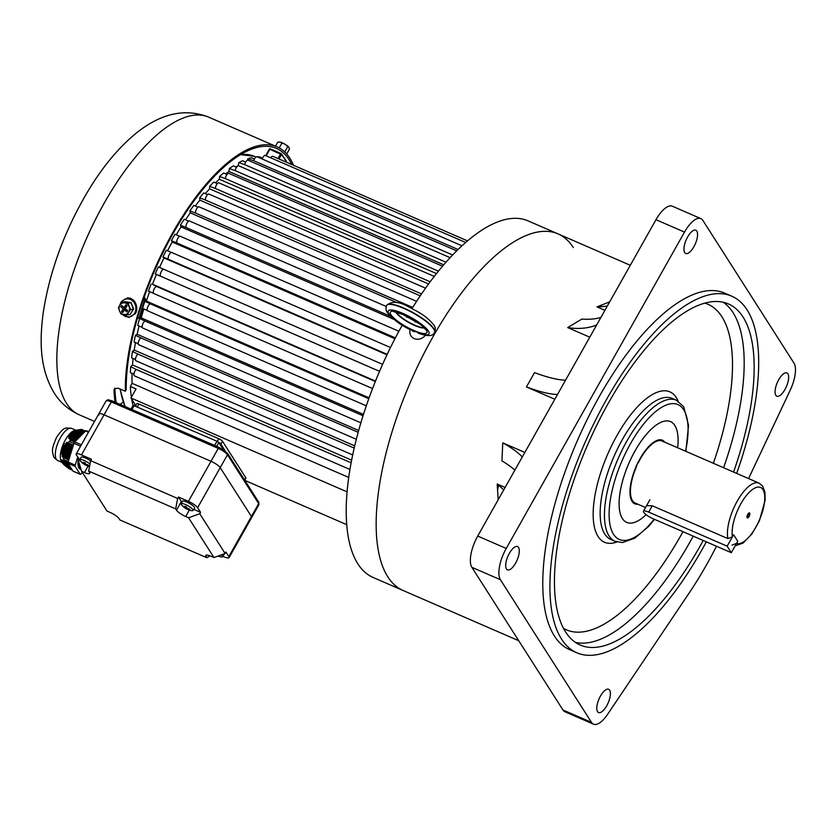 <?xml version="1.0" encoding="UTF-8"?>
<svg xmlns="http://www.w3.org/2000/svg" width="837" height="837" viewBox="0 0 837 837"><rect width="100%" height="100%" fill="white"/><g stroke="black" fill="none" stroke-linecap="round" stroke-linejoin="round"><path stroke-width="1.26" d="M286.034 161.677L286.108 161.541A159.752 62.67 113.5 0 0 281.431 154.573L269.807 149.3L270.257 148.829A0.847 0.764 -40.7 0 0 270.246 148.829L281.106 153.527A0.847 0.764 -40.7 0 1 281.358 153.705A0.847 0.847 0 0 0 281.054 153.485L270.351 148.84A0.847 0.847 0 0 0 269.284 149.206L265.768 155.651M278.972 158.988L281.431 154.573A0.847 0.764 -40.7 0 0 281.358 153.705L286.149 160.84A0.847 0.743 -27.8 0 1 286.108 161.541L285.867 161.98M238.44 165.736L238.158 165.621A144.539 56.707 113.5 0 0 235.804 166.94A144.539 56.707 113.5 0 1 238.158 165.621L238.869 162.577L244.676 164.638A3.808 1.496 -66.5 0 1 245.618 162.242A3.808 1.496 -66.5 0 1 248.076 160.223L456.678 250.849M443.736 264.795L228.899 171.459A144.539 56.707 113.5 0 0 225.666 173.897A144.539 56.707 113.5 0 1 228.899 171.459L229.39 168.551L235.166 170.622A3.808 1.496 -66.5 0 1 236.191 167.808A3.808 1.496 -66.5 0 1 238.65 165.789L450.107 257.66M436.475 273.584L219.325 179.244A144.539 56.707 113.5 0 0 215.465 182.843A144.539 56.707 113.5 0 1 219.325 179.244L219.597 176.502L225.341 178.595A3.808 1.496 -66.5 0 1 226.419 175.393A3.808 1.496 -66.5 0 1 228.878 173.364L442.543 266.197M428.565 283.963L209.595 188.838A144.539 56.707 113.5 0 0 205.306 193.598A144.539 56.707 113.5 0 1 209.595 188.838L209.648 186.316L215.35 188.44A3.808 1.496 -66.5 0 1 216.459 184.862A3.808 1.496 -66.5 0 1 218.907 182.843L434.267 276.398M420.237 295.838L199.865 200.106A144.539 56.707 113.5 0 0 195.293 205.986A144.539 56.707 113.5 0 1 199.865 200.106L199.687 197.835L205.368 200.001A3.808 1.496 -66.5 0 1 206.467 196.078A3.808 1.496 -66.5 0 1 208.915 194.058L425.541 288.169M397.167 302.722L190.292 212.86A144.539 56.707 113.5 0 0 185.573 219.796A144.539 56.707 113.5 0 1 190.292 212.86L189.894 210.882L195.544 213.079A3.808 1.496 -66.5 0 1 196.59 208.863A3.808 1.496 -66.5 0 1 199.049 206.844L416.596 301.351M394.06 319.441L181.033 226.89A144.539 56.707 113.5 0 0 176.272 234.81A144.539 56.707 113.5 0 1 181.033 226.89L180.405 225.247L186.023 227.486A3.808 1.496 -66.5 0 1 187.007 223.008A3.808 1.496 -66.5 0 1 189.455 220.989L386.213 306.468M394.918 338.755L172.213 241.998A144.539 56.707 113.5 0 0 167.557 250.776A144.539 56.707 113.5 0 1 172.213 241.998L171.376 240.7L176.963 242.992A3.808 1.496 -66.5 0 1 177.842 238.304A3.808 1.496 -66.5 0 1 180.3 236.285L398.893 331.253M386.976 354.815L163.979 257.932A144.539 56.707 113.5 0 0 159.532 267.453A144.539 56.707 113.5 0 1 163.979 257.932L162.953 257.001L168.519 259.344A3.808 1.496 -66.5 0 1 169.262 254.5A3.808 1.496 -66.5 0 1 171.711 252.481A3.808 1.496 -66.5 0 1 171.878 252.586M163.78 269.294L158.319 266.919A147.919 58.035 113.5 0 0 155.263 273.887L156.467 274.442A144.539 56.707 113.5 0 0 152.48 284.193L375.499 381.086M148.055 310.893A3.808 1.496 -66.5 0 1 147.678 310.851A3.808 1.496 -66.5 0 1 148.264 305.892A3.808 1.496 -66.5 0 1 150.336 303.831L144.843 301.32L146.349 301.079A144.539 56.707 113.5 0 1 149.666 291.642A144.539 56.707 113.5 0 0 146.349 301.079L369.107 397.857M360.883 422.831L142.635 328.01A3.808 1.496 -66.5 0 1 143.211 323.061A3.808 1.496 -66.5 0 1 145.063 321.063L139.591 318.489L141.212 317.861A144.539 56.707 113.5 0 1 143.828 308.926A144.539 56.707 113.5 0 0 141.212 317.861L363.478 414.42M356.342 439.299L138.712 344.75A3.808 1.496 -66.5 0 1 139.287 339.791A3.808 1.496 -66.5 0 1 140.909 337.907L135.437 335.292L137.153 334.277A144.539 56.707 113.5 0 1 139.078 326.001A144.539 56.707 113.5 0 0 137.153 334.277L358.675 430.511M352.701 454.941L135.96 360.778A3.808 1.496 -66.5 0 1 136.546 355.83A3.808 1.496 -66.5 0 1 137.917 354.103L132.455 351.435L134.234 350.065A144.539 56.707 113.5 0 1 135.479 342.605A144.539 56.707 113.5 0 0 134.234 350.065L354.731 445.859M349.96 469.484L134.454 375.865A3.808 1.496 -66.5 0 1 135.029 370.906A3.808 1.496 -66.5 0 1 136.149 369.41L130.698 366.69L132.508 364.974A144.539 56.707 113.5 0 1 133.125 358.466A144.539 56.707 113.5 0 0 132.508 364.974L351.645 460.172M347.104 491.874L130.959 397.973L136.044 388.943L130.331 386.464L132.1 383.336A144.539 56.707 113.5 0 1 132.047 373.365A144.539 56.707 113.5 0 0 132.1 383.336L348.747 477.456M137.906 317.84L138.722 318.196L140.574 317.265L139.465 317.097A145.376 57.042 -66.5 0 1 144.759 299.897L145.837 300.169L144.947 297.982L144.341 298.788L144.759 299.897L143.127 300.263M266.166 155.828L269.807 149.3L265.706 155.63M137.655 317.495L138.565 317.558M573.314 247.564A194.404 76.272 113.5 0 0 558.017 233.879L528.063 220.874A194.404 76.272 113.5 0 0 412.034 308.55M407.347 316.292A194.404 76.272 113.5 0 0 406.74 317.328M402.241 325.174A194.404 76.272 113.5 0 0 357.849 563.803A194.404 76.272 113.5 0 0 373.145 577.478L403.089 590.493A194.404 76.272 -66.5 0 1 387.793 576.808A194.404 76.272 113.5 0 0 403.089 590.493L518.752 640.734M558.017 233.879A194.404 76.272 113.5 0 0 421.157 359.083A194.404 76.272 113.5 0 0 387.793 576.808A194.404 76.272 -66.5 0 1 421.157 359.083A194.404 76.272 -66.5 0 1 558.017 233.879L630.292 265.287M727.154 546.195L731.318 552.702L652.881 518.626A8.454 1.988 29.4 0 1 643.433 511.229A8.454 1.988 29.4 0 1 648.717 512.118L727.154 546.195L733.61 534.738L737.763 541.257L733.61 534.738L732.406 536.873L727.876 538.599A33.804 13.266 -66.5 0 1 737.209 501.185A33.804 13.266 -66.5 0 1 759.054 483.127L662.077 441.005A33.804 13.266 113.5 0 1 662.318 441.12L662.674 440.346A34.652 13.601 113.5 0 0 662.412 440.22A34.652 13.601 113.5 0 0 637.867 462.84L637.857 462.84A34.662 13.601 113.5 0 0 636.434 465.895A34.652 13.601 113.5 0 0 633.41 502.922A34.662 13.601 113.5 0 0 633.944 503.34A34.662 13.601 113.5 0 0 634.519 503.675A34.652 13.601 113.5 0 0 634.791 503.79A34.652 13.601 113.5 0 0 637.867 504.209M636.172 465.79L636.716 466.083A33.804 13.266 113.5 0 0 633.766 502.158L633.149 502.807M662.077 441.005A33.804 13.266 113.5 0 0 638.139 463.028L637.836 462.903M625.375 521.671A54.939 21.553 113.5 0 0 626.714 522.403A54.939 21.553 113.5 0 0 646.112 514.682A54.939 21.553 -66.5 0 1 626.714 522.403A54.939 21.553 -66.5 0 1 622.383 518.532A54.939 21.553 -66.5 0 1 631.82 457.002A54.939 21.553 -66.5 0 1 670.489 421.618A54.939 21.553 113.5 0 0 629.612 461.647A54.939 21.553 113.5 0 0 625.375 521.671M677.656 447.774A54.939 21.553 113.5 0 0 671.829 422.35A54.939 21.553 113.5 0 0 670.489 421.618A54.939 21.553 -66.5 0 1 674.821 425.489A54.939 21.553 -66.5 0 1 677.656 447.774M662.831 441.329L663.082 440.785A34.662 13.601 113.5 0 0 662.412 440.283A34.652 13.601 113.5 0 0 662.276 440.168M637.606 462.735L638.139 463.028M633.85 503.278L634.174 502.598L634.885 502.901A33.804 13.266 113.5 0 0 635.126 503.016L645.515 507.525M634.885 502.901L634.268 503.56M634.666 503.738A34.652 13.601 113.5 0 0 637.606 504.094M634.174 502.598A33.804 13.266 -66.5 0 1 633.64 502.294M664.557 442.082A34.652 13.601 113.5 0 0 663.542 440.984L663.438 441.863M664.808 442.187A34.652 13.601 113.5 0 0 663.793 441.099L663.542 440.984M662.684 440.346L662.674 440.346A34.662 13.601 113.5 0 1 663.804 441.089L663.082 440.785M732.04 545.117L736.56 543.391L737.763 541.257L731.318 552.702M130.091 314.43L133.46 308.979L130.896 302.67L124.839 301.707L131.053 302.544L133.658 308.979L130.091 314.43L127.067 314.963L128.574 312.347A5.922 5.231 77.5 0 1 123.792 314.534A5.922 5.231 77.5 0 1 119.482 310.904L120.999 314.001L127.067 314.963M124.451 309.889L126.91 311.971L127.779 310.642L125.309 308.571L127.046 305.923L125.812 304.888L124.085 307.524L121.627 305.453L120.758 306.771L123.217 308.853L121.48 311.5L122.715 312.536L124.451 309.889L125.989 309.554L127.601 310.914M129.044 306.52A5.922 5.231 77.5 0 1 128.574 312.347L130.562 309.617L128.009 303.308L124.734 302.879A5.922 5.231 77.5 0 1 129.044 306.52M119.953 305.076A5.922 5.231 77.5 0 1 124.734 302.879L121.951 302.345L119.953 305.076A5.922 5.231 -102.5 0 0 119.482 310.904L118.446 307.692L119.953 305.076M133.658 308.979L130.562 309.617M131.053 302.544L128.009 303.308M124.87 301.561L121.951 302.345M122.474 306.164L124.755 308.508L123.405 311.479M123.018 311.155L121.48 311.5M124.755 308.508L123.217 308.853M122.296 306.436L120.758 306.771M126.659 305.599L125.623 307.189L124.085 307.524M285.333 152.501L286.945 154.092A9.081 2.03 29.1 0 0 285.992 153.234M275.53 146.182L277.79 142.123L280.102 142.123L285.103 144.299A5.922 1.329 -150.9 0 0 280.102 142.123A5.922 1.329 -150.9 0 0 279.401 142.028A5.922 1.329 -150.9 0 0 279.317 142.028M283.68 151.016L284.768 151.884L287.782 146.475L285.103 144.299A5.922 1.329 29.1 0 1 288.88 147.302L289.476 149.028L286.767 153.914M288.901 147.333A5.922 1.329 -150.9 0 0 288.88 147.302L287.782 146.475M279.401 142.028L280.102 142.123M279.213 147.898L281.933 143.022M284.768 151.884L285.856 153.025M416.836 321.858A5.357 4.76 -32.6 0 0 415.079 321.952M410.109 329.579L409.931 330.751A8.872 7.889 -32.6 0 0 414.21 338.577A8.872 7.889 -32.6 0 0 425.353 335.208M410.904 329.14A5.357 4.76 -32.6 0 0 413.143 331.306A5.357 4.76 -32.6 0 0 416.47 331.557L410.883 329.161A20.967 4.928 29.4 0 1 390.942 314.743A20.967 4.928 29.4 0 1 403.465 314.346A20.967 4.928 29.4 0 1 426.315 330.102A20.967 4.928 29.4 0 1 416.554 331.63L418.029 332.906A23.415 5.503 -150.6 0 0 428.377 331.002A23.415 5.503 -150.6 0 0 402.869 313.404A23.415 5.503 -150.6 0 0 388.881 313.844A23.415 5.503 -150.6 0 0 410.548 329.663L410.883 329.161M410.548 329.663L410.412 329.726C401.049 325.405 393.369 319.692 387.395 312.588C385.878 310.872 385.627 308.508 386.631 305.505A27.475 6.455 29.4 0 1 408.728 310.705A27.475 6.455 29.4 0 1 433.744 329.056A27.475 6.455 29.4 0 1 434.497 332.477L434.654 332.184A27.475 6.455 -150.6 0 0 433.901 328.774A27.475 6.455 -150.6 0 0 408.895 310.422A27.475 6.455 -150.6 0 0 386.799 305.212A27.475 6.455 -150.6 0 0 386.725 305.369M434.497 332.477C433.074 336.265 427.864 336.579 418.866 333.398L418.029 332.906M90.009 464.022A6.769 1.59 -150.6 0 0 84.192 460.528A6.769 1.59 -150.6 0 0 79.944 459.848A6.769 1.59 -150.6 0 0 80.143 460.664A6.769 1.59 -150.6 0 0 80.603 461.239A17.598 17.598 0 0 0 89.549 466.502M90.595 460.915A7.02 1.653 -150.6 0 0 81.105 457.274A7.02 1.653 -150.6 0 0 81.084 457.305L79.944 459.848M90.595 460.894A7.02 1.653 -150.6 0 0 81.116 457.264A7.02 1.653 -150.6 0 0 81.105 457.264L81.116 457.264M86.902 464.608L86.337 465.09A17.577 6.895 -66.5 0 0 86.964 465.623A16.991 15.296 85.7 0 1 86.221 465.33A16.991 15.296 85.7 0 1 85.5 464.985L85.803 464.085M84.16 463.342L84.558 462.673A16.991 11.739 -0.6 0 1 83.794 462.327A17.577 6.895 113.5 0 0 84.16 463.342L83.815 463.353A17.577 15.631 147.4 0 1 82.256 462.369A16.991 7.742 -37.5 0 0 82.685 463.049A17.577 15.631 -32.6 0 0 84.244 464.022L84.872 464.451A17.577 6.895 113.5 0 0 85.5 464.985M84.516 462.662A16.991 11.739 -0.6 0 0 85.269 462.966A17.577 6.895 -66.5 0 0 85.625 463.98L86.253 464.409A17.577 15.631 147.4 0 0 88.084 464.901A16.991 4.185 87.1 0 0 88.513 465.581A17.577 15.631 -32.6 0 1 86.682 465.079M85.405 463.416L84.872 464.451M86.337 465.09L86.629 464.535M84.244 464.022L85.018 462.861M193.765 509.346L200.545 512.286L199.74 513.719L225.122 553.466L225.927 552.033L228.836 556.595L251.424 516.513A8.454 1.988 29.4 0 1 251.655 517.569A8.454 1.988 -150.6 0 0 251.424 516.513L220.215 467.642A8.454 1.988 -150.6 0 0 211.008 461.292L104.05 414.817A8.454 1.988 -150.6 0 0 98.766 413.928A8.454 1.988 -150.6 0 0 98.996 414.985M133.261 405.359L216.992 441.266L218.834 442.532L223.385 449.668M225.258 450.986L220.884 444.133A3.379 0.795 -150.6 0 0 218.687 442.354M244.728 480.239L245.89 478.178A3.379 0.795 -150.6 0 0 245.796 477.76L222.496 441.266A3.379 0.795 -150.6 0 0 218.813 438.724L138.952 404.03A3.379 0.795 -150.6 0 0 136.839 403.675L135.584 405.893M218.038 556.04A17.598 17.598 0 0 0 220.999 556.898A6.769 1.59 -150.6 0 0 222.527 556.741A6.769 1.59 -150.6 0 0 222.36 555.873A6.769 1.59 -150.6 0 0 221.428 554.805M224.138 554.397L224.128 554.418A7.02 1.653 -150.6 0 0 224.138 554.397A7.02 1.653 -150.6 0 0 224.107 553.832A7.02 1.653 -150.6 0 1 224.128 554.418A7.02 1.653 -150.6 0 1 224.107 554.439L222.527 556.741M80.99 469.264A16.478 6.466 -66.5 0 1 79.62 464.713M79.201 463.332A16.478 6.466 113.5 0 0 81.063 469.505A16.478 6.466 -66.5 0 1 80.75 469.411A16.478 6.466 -66.5 0 1 78.626 461.417M78.72 460.695A16.478 6.466 -66.5 0 1 79.002 459.126M85.468 431.107L81.545 429.402L74.964 430.406A17.493 6.863 113.5 0 0 65.391 439.896A17.493 6.863 113.5 0 0 61.425 461.564A17.493 6.863 113.5 0 0 61.499 461.668M72.38 470.122L66.929 467.266L71.94 469.442M71.668 469.013L65.474 466.115L71.49 468.73M71.208 468.291L64.271 465.069L71.03 468.009M70.747 467.58L63.309 464.137L70.57 467.297M70.298 466.858L62.629 463.332L70.109 466.575M69.837 466.146L62.356 462.892L61.478 461.637L62.629 463.332L61.425 461.564M62.356 462.892L69.659 465.864M69.377 465.424L62.116 462.275L61.164 460.988L62.231 462.631M62.116 462.275L69.199 465.142M68.916 464.713L62.158 461.773L61.143 460.455L62.105 462.066M62.158 461.773L68.739 464.43M68.467 463.991L62.451 461.386L61.404 460.057L62.241 461.605M62.451 461.386L68.278 463.708M68.006 463.279L62.995 461.103L61.917 459.754L62.639 461.26M62.995 461.103L63.696 460.915L63.748 459.639L63.11 457.515L68.739 459.952M69.063 458.917L62.806 456.196L62.032 456.175L63.11 457.515M62.806 456.196L62.66 455.359L69.272 458.237M69.607 457.19L62.493 454.104L61.603 454.031L62.66 455.359M62.493 454.104L62.44 453.309L69.816 456.51M70.141 455.464L62.44 452.116L61.425 452.001L62.44 453.309M62.44 452.116L62.482 451.373L70.36 454.794M70.685 453.748L62.639 450.254L61.53 450.086L62.482 451.373M62.639 450.254L62.806 449.553L70.894 453.068M71.218 452.022L63.131 448.506L61.928 448.297L62.806 449.553M63.131 448.506L63.392 447.858L71.438 451.342M71.762 450.306L63.894 446.885L62.608 446.644L63.392 447.858M63.894 446.885L64.271 446.278L71.972 449.626M72.306 448.58L64.93 445.378L63.591 445.106L64.271 446.278M64.93 445.378L65.412 444.813L72.516 447.9M72.84 446.853L66.228 443.987L64.836 443.694L65.412 444.813M66.228 443.987L66.803 443.464L73.049 446.184M73.384 445.138L67.755 442.689L66.353 442.396L66.803 443.464M67.755 442.689L70.067 440.89L70.015 438.682L75.56 441.089M78.584 458.467A16.478 6.466 113.5 0 0 80.247 469.191A16.478 6.466 113.5 0 0 80.509 469.285M77.726 457.128L75.215 465.152A1.695 0.659 113.5 0 0 75.173 466.429L80.143 474.213A1.695 0.659 113.5 0 0 80.279 474.338A1.695 0.659 113.5 0 0 80.907 474.066L82.403 472.549M84.139 432.436L78.594 430.03L81.451 429.423M83.145 433.44L76.606 430.605L83.543 433.043M82.152 434.445L74.859 431.285L82.539 434.058M81.147 435.46L73.363 432.07L81.545 435.062M76.167 440.482L70.015 437.249L76.554 440.084M77.161 439.477L70.266 435.91L77.559 439.08M78.165 438.473L70.528 435.156L70.758 434.685L78.552 438.075M79.159 437.469L71.197 434.005L71.532 433.587L79.546 437.071M80.153 436.464L72.139 432.98L80.551 436.067M80.572 446.215L73.949 443.338L68.079 462.045L75.215 465.152M75.173 466.429L68.038 463.332L73.007 471.116L80.143 474.213M88.45 432.227L85.583 430.982L74.755 441.905L81.377 444.782M68.038 463.332A1.695 0.659 -66.5 0 1 68.079 462.045M73.949 443.338A1.695 0.659 -66.5 0 1 74.755 441.905M85.583 430.982A1.695 0.659 -66.5 0 1 86.211 430.72A1.695 0.659 -66.5 0 1 86.347 430.835M71.135 452.304L61.928 448.297M70.601 454.02L61.53 450.086M70.057 455.746L61.425 452.001M69.513 457.462L61.603 454.031M68.979 459.189L62.032 456.175M71.679 450.578L62.608 446.644M72.212 448.852L63.591 445.106M72.756 447.136L64.836 443.694M73.29 445.41L66.353 442.396M72.139 432.98L70.329 433.378L71.532 433.587M71.197 434.005L69.481 434.445L70.758 434.685M70.528 435.156L68.916 435.638L70.266 435.91M70.141 436.422L68.634 436.956L70.015 437.249M69.994 437.803L68.613 438.389L70.015 438.682M73.363 432.07L71.469 432.436L72.589 432.603M74.859 431.285L72.913 431.62L73.918 431.746M76.606 430.605L75.518 431.003M78.594 430.03L77.36 430.364M192.813 509.607A6.769 1.59 -150.6 0 0 185.448 504.523A6.769 1.59 -150.6 0 0 181.2 503.832A6.769 1.59 -150.6 0 0 181.399 504.648A6.769 1.59 -150.6 0 0 181.859 505.224A17.598 17.598 0 0 0 191.453 510.633A6.769 1.59 -150.6 0 0 192.991 510.476A6.769 1.59 -150.6 0 0 192.813 509.607M192.991 510.476L194.571 508.185A7.02 1.653 -150.6 0 0 194.582 508.153L194.592 508.143A7.02 1.653 -150.6 0 0 194.404 507.264A7.02 1.653 -150.6 0 0 188.001 502.598A7.02 1.653 -150.6 0 0 182.361 501.269A7.02 1.653 -150.6 0 0 182.351 501.3L181.2 503.832M194.592 508.143L194.582 508.153A7.02 1.653 -150.6 0 0 194.393 507.285A7.02 1.653 -150.6 0 0 188.011 502.577A7.02 1.653 -150.6 0 0 182.372 501.248A7.02 1.653 -150.6 0 0 182.361 501.258L182.361 501.269M188.158 508.603L187.593 509.084A17.577 6.895 -66.5 0 0 188.22 509.618A16.991 15.296 85.7 0 1 187.478 509.314A16.991 15.296 85.7 0 1 186.756 508.98L187.059 508.08M187.938 509.074A17.577 15.631 -32.6 0 0 189.769 509.566A16.991 4.185 87.1 0 1 189.34 508.896A17.577 15.631 147.4 0 1 187.509 508.394L186.881 507.965A17.577 6.895 -66.5 0 1 186.525 506.95A16.991 11.739 -0.6 0 1 185.783 506.647A16.991 11.739 -0.6 0 1 185.05 506.312A17.577 6.895 113.5 0 0 185.416 507.327L185.071 507.337A17.577 15.631 147.4 0 1 183.512 506.364A16.991 7.742 -37.5 0 0 183.941 507.034A17.577 15.631 -32.6 0 0 185.5 508.007L186.128 508.446A17.577 6.895 113.5 0 0 186.756 508.98M185.416 507.327L185.824 506.667M186.661 507.41L186.128 508.446M187.593 509.084L187.886 508.519M185.5 508.007L186.274 506.856M79.933 459.89L76.408 455.066A8.454 1.988 29.4 0 1 76.177 454.01A8.454 1.988 29.4 0 1 81.461 454.909L91.442 459.241L90.637 460.674L177.632 498.465L175.676 508.886L88.68 471.085L89.517 472.392A8.454 1.988 29.4 0 1 89.747 473.439A8.454 1.988 29.4 0 1 84.464 472.549L81.618 471.315L106.99 511.062L109.846 512.296A8.454 1.988 -150.6 0 1 119.053 518.658L119.89 519.955L206.885 557.745L206.048 556.448A8.454 1.988 29.4 0 1 205.818 555.391A8.454 1.988 29.4 0 1 211.102 556.291L213.958 557.526L188.576 517.779L199.74 513.719M175.676 508.886L176.513 510.183A8.454 1.988 -150.6 0 0 185.72 516.544L188.576 517.779M228.836 556.595A8.454 1.988 29.4 0 1 229.066 557.651A8.454 1.988 29.4 0 1 223.782 556.751L222.809 556.333M177.632 498.465L178.438 497.032L188.419 501.373L218.269 448.402A8.454 1.988 29.4 0 1 227.476 454.763L258.685 503.633L251.424 516.513L220.215 467.642L197.637 507.724L200.545 512.286M213.958 557.526L225.122 553.466M209.93 555.81L206.885 557.745M76.177 454.01L106.027 401.049A8.454 1.988 29.4 0 1 111.311 401.938L218.269 448.402A1.695 0.659 -66.5 0 1 219.357 447.513L227.476 453.235A1.695 1.507 147.4 0 1 227.476 454.763L220.215 467.642A8.454 1.988 29.4 0 0 211.008 461.292L104.05 414.817L81.461 454.909M79.327 459.628L78.511 461.061L81.618 471.315M90.637 460.674L88.68 471.085M98.766 413.928A8.454 1.988 29.4 0 1 104.05 414.817L111.311 401.938A1.695 0.659 113.5 0 1 112.399 401.038A1.695 0.659 113.5 0 1 112.524 401.153M188.419 501.373A8.454 1.988 29.4 0 1 197.637 507.724M181.901 502.294A8.454 1.988 29.4 0 1 181.347 501.593L176.513 510.183M178.438 497.032L181.347 501.593M179.714 236.296L175.006 234.255A147.919 58.035 113.5 0 0 173.175 237.457A147.919 58.035 113.5 0 0 171.376 240.7M153.945 293.567A3.808 1.496 -66.5 0 1 153.778 293.515A3.808 1.496 -66.5 0 1 154.353 288.566A3.808 1.496 -66.5 0 1 156.634 286.495L152.48 284.193A144.539 56.707 113.5 0 1 156.467 274.442L379.548 371.356M155.263 273.887L160.798 276.294A3.808 1.496 -66.5 0 1 161.384 271.345A3.808 1.496 -66.5 0 1 163.843 269.315A3.808 1.496 -66.5 0 1 163.853 269.326L382.603 364.357L163.843 269.315M254.427 159.02L251.424 157.722A147.919 58.035 113.5 0 0 247.898 158.695L253.726 160.735A3.808 1.496 -66.5 0 1 254.553 158.779A3.808 1.496 -66.5 0 1 257.001 156.76L461.94 245.796M461.961 245.785L262.169 158.988A3.808 1.496 -66.5 0 1 262.849 157.471A3.808 1.496 -66.5 0 1 265.308 155.452L465.634 242.479M270.717 157.806A3.808 1.496 -66.5 0 1 272.841 156.32L467.485 240.878M257.283 156.885A147.919 58.035 113.5 0 1 259.554 156.854L262.515 158.141M247.898 158.695L247.438 160.265M238.869 162.577A147.919 58.035 113.5 0 1 242.625 160.735L245.722 162.075M229.39 168.551A147.919 58.035 113.5 0 1 233.314 165.862L236.536 167.254M219.597 176.502A147.919 58.035 113.5 0 1 223.636 173.018L227.015 174.483M209.648 186.316A147.919 58.035 113.5 0 1 213.728 182.089L217.306 183.638M199.687 197.835A147.919 58.035 113.5 0 1 203.757 192.928L207.576 194.592M189.894 210.882A147.919 58.035 113.5 0 1 193.87 205.368L197.961 207.147M180.405 225.247A147.919 58.035 113.5 0 1 184.245 219.221L188.628 221.125M162.953 257.001A147.919 58.035 113.5 0 1 166.322 250.242L171.365 252.429M151.12 284.036A147.919 58.035 113.5 0 0 148.431 291.109L153.527 293.316M144.843 301.32A147.919 58.035 113.5 0 0 142.562 308.382L147.312 310.433M139.591 318.489A147.919 58.035 113.5 0 0 137.749 325.426L142.175 327.351M135.437 335.292A147.919 58.035 113.5 0 0 134.077 341.988L138.199 343.777M132.455 351.435A147.919 58.035 113.5 0 0 131.587 357.807L135.437 359.481M130.698 366.69A147.919 58.035 113.5 0 0 130.331 372.622L133.941 374.181M130.959 397.973L135.782 405.537M346.748 524.673L244.822 480.396M130.331 386.464A147.919 58.035 113.5 0 0 131.388 397.198M131.702 399.134A147.919 58.035 113.5 0 0 133.062 405.432M747.138 517.674A2.71 1.057 113.5 0 0 749.094 516.419A2.71 1.057 113.5 0 0 749.722 513.091A2.71 1.057 113.5 0 0 748.989 512.955A2.71 1.057 113.5 0 0 747.462 514.954A2.71 1.057 113.5 0 0 747.043 517.444A2.71 1.057 113.5 0 0 747.138 517.674M747.002 516.575A1.695 0.659 113.5 0 0 748.142 515.351A1.695 0.659 113.5 0 0 748.383 513.573A1.695 0.659 113.5 0 0 748.33 513.51M727.876 538.599L652.295 505.768L646.582 505.642M126.23 298.401L130.059 298.077L131.629 299.227M126.931 298.296L128.051 297.752M116.186 402.691A160.589 63.005 -66.5 0 1 114.899 388.692L114.02 390.272L114.324 388.839L118.195 388.148L125.32 391.245A162.284 63.675 -66.5 0 1 180.436 219.733A162.284 63.675 -66.5 0 1 277.099 146.862A162.284 63.675 -66.5 0 1 289.874 158.277A162.284 63.675 -66.5 0 1 293.515 165.307M114.92 388.169L114.899 388.692M125.32 391.245L126.22 389.644A160.589 63.005 -66.5 0 1 180.98 220.183A160.589 63.005 -66.5 0 1 276.43 148.411A160.589 63.005 -66.5 0 1 289.068 159.71A160.589 63.005 -66.5 0 1 291.715 164.523M115.046 402.189A162.284 63.675 -66.5 0 1 114.02 390.272M597.545 711.649A12.681 4.97 113.5 0 0 598.549 712.538A12.681 4.97 113.5 0 0 607.474 704.377A12.681 4.97 113.5 0 0 609.65 690.18A12.681 4.97 113.5 0 0 608.645 689.28A12.681 4.97 113.5 0 0 599.721 697.451A12.681 4.97 113.5 0 0 597.545 711.649M775.815 395.284A12.681 4.97 113.5 0 0 776.809 396.173A12.681 4.97 113.5 0 0 785.734 388.012A12.681 4.97 113.5 0 0 787.91 373.804A12.681 4.97 113.5 0 0 786.916 372.915A12.681 4.97 113.5 0 0 777.991 381.086A12.681 4.97 113.5 0 0 775.815 395.284M684.697 252.596A12.681 4.97 113.5 0 0 685.691 253.485A12.681 4.97 113.5 0 0 694.626 245.325A12.681 4.97 113.5 0 0 696.802 231.127A12.681 4.97 113.5 0 0 695.798 230.227A12.681 4.97 113.5 0 0 686.874 238.399A12.681 4.97 113.5 0 0 684.697 252.596M506.437 568.961A12.681 4.97 113.5 0 0 507.431 569.851A12.681 4.97 113.5 0 0 516.356 561.69A12.681 4.97 113.5 0 0 518.532 547.492A12.681 4.97 113.5 0 0 517.538 546.603A12.681 4.97 113.5 0 0 508.614 554.764A12.681 4.97 113.5 0 0 506.437 568.961M703.206 540.493A185.95 72.955 -66.5 0 1 580.208 645.045A185.95 72.955 -66.5 0 1 565.582 631.956A185.95 72.955 -66.5 0 1 597.492 423.689A185.95 72.955 -66.5 0 1 728.399 303.936A185.95 72.955 -66.5 0 1 743.036 317.024A185.95 72.955 -66.5 0 1 733.578 472.068M706.323 541.853A194.404 76.272 -66.5 0 1 576.839 652.787A194.404 76.272 -66.5 0 1 561.543 639.112A194.404 76.272 -66.5 0 1 594.908 421.388A194.404 76.272 -66.5 0 1 731.768 296.183A194.404 76.272 -66.5 0 1 747.064 309.857A194.404 76.272 -66.5 0 1 736.665 473.407M576.839 652.787L569.715 649.69A194.404 76.272 -66.5 0 1 554.418 636.015A194.404 76.272 -66.5 0 1 587.783 418.291A194.404 76.272 -66.5 0 1 724.633 293.086L731.768 296.183M498.182 499.752L497.188 484.027L505.109 487.458M514.86 470.153A84.527 20.381 17.4 0 0 501.949 460.873L502.755 442.846L524.841 452.44M554.805 399.259L526.442 386.935L534.508 372.622A84.527 19.858 -150.6 0 0 565.571 380.165M596.687 324.934A84.527 54.782 44.8 0 1 567.706 327.591L589.782 337.185M567.706 327.591L581.851 319.064A84.527 54.782 44.8 0 0 600.882 317.474M607.38 305.965A84.527 67.19 57.5 0 1 599.041 306.823L597.001 306.886L604.921 310.328M597.001 306.886L609.692 301.843M522.267 457.002A84.527 20.381 17.4 0 0 502.755 442.846M593.496 724.172L564.975 711.774A25.361 9.95 -66.5 0 1 562.977 709.996L471.859 567.308A25.361 9.95 -66.5 0 1 477.718 536.067L655.988 219.692A25.361 9.95 -66.5 0 1 672.331 206.216L700.851 218.603A25.361 9.95 113.5 0 0 684.509 232.09L506.239 548.455A25.361 9.95 113.5 0 0 500.39 579.696L591.497 722.383A25.361 9.95 113.5 0 0 593.496 724.172A25.361 9.95 113.5 0 0 607.568 714.379L689.249 592.899A194.404 76.272 113.5 0 0 716.462 546.258M748.571 478.576L790.17 390.304A25.361 9.95 113.5 0 0 793.957 363.07L702.85 220.393A25.361 9.95 113.5 0 0 700.851 218.603M526.442 386.935A84.527 19.858 -150.6 0 0 557.505 394.478M503.675 490.001A84.527 39.109 10.6 0 0 498.549 485.167L497.188 484.027M240.533 154.625L254.343 156.331A144.539 56.707 113.5 0 0 240.303 154.761M120.308 389.059A144.539 56.707 113.5 0 0 125.247 406.625M144.048 297.595L144.947 297.982M145.837 300.169A144.539 56.707 113.5 0 0 145.492 301.215M143.117 308.612A144.539 56.707 113.5 0 0 140.574 317.265M143.577 298.966L144.341 298.788L143.723 298.527M277.947 158.538L280.95 153.474M138.722 318.196L138.743 317.652M652.295 505.768L648.717 512.118M122.401 314.293A9.081 8.035 -102.5 0 0 134.443 313.498A9.081 8.035 -102.5 0 0 132.487 300.818A9.081 8.035 -102.5 0 0 121.219 302.345A9.081 8.035 -102.5 0 0 120.089 304.888M423.909 327.685A16.907 3.976 29.4 0 1 409.272 322.444A16.907 3.976 29.4 0 1 396.466 312.504A16.907 3.976 29.4 0 1 396.215 312.075M395.891 312.023A16.907 3.976 -150.6 0 0 396.299 312.797A16.907 3.976 -150.6 0 0 409.544 322.967A16.907 3.976 -150.6 0 0 424.129 327.926M434.57 332.32A27.475 6.455 -150.6 0 0 434.654 332.184C435.669 329.203 435.418 326.838 433.901 325.101C425.562 315.068 418.741 312.368 409.481 307.284C399.458 301.498 391.894 300.807 386.799 305.212L386.631 305.505M106.027 401.049C108.486 399.814 105.985 398.977 112.399 401.038L219.357 447.513A1.695 0.659 -66.5 0 1 219.493 447.628M258.685 502.095L258.915 504.68A8.454 1.988 29.4 0 0 258.685 503.633A1.695 1.507 -32.6 0 0 258.685 502.095L227.476 453.235M218.834 442.532L216.689 446.351M214.628 445.451L216.992 441.266M134.276 405.328L131.911 409.523M244.55 479.967L245.796 477.76M220.884 444.133L222.496 441.266M217.306 441.413L218.813 438.724M137.446 406.709L138.952 404.03M60.4 437.73A17.493 6.863 113.5 0 0 57.732 460.517C54.939 458.634 53.558 457.232 53.568 456.291C52.281 450.986 51.005 449.908 56.696 437.102C64.104 426.682 64.857 427.686 71.679 428.418A17.493 6.863 113.5 0 0 60.4 437.73M70.214 440.126L74.629 442.041M85.092 431.484L80.687 429.569M73.886 443.505L69.408 441.559M63.748 459.639L68.226 461.585M67.943 462.756L63.696 460.915M189.361 510.089L185.72 516.544M88.105 466.094L84.464 472.549M206.844 555.046L206.048 556.448M379.559 371.325L160.798 276.294M387.196 354.354L168.519 259.344M395.378 337.876L176.963 242.992M390.544 316.344L186.023 227.486M412.725 307.441L195.544 213.079M421.545 293.913L205.368 200.001M430.176 281.776L215.35 188.44M438.41 271.167L225.341 178.595M445.985 262.211L235.166 170.622M452.629 254.971L244.676 164.638M458.048 249.499L253.726 160.735M375.332 381.505L156.634 286.495M368.793 398.736L150.336 303.831M363.049 415.759L145.063 321.063M358.184 432.3L140.909 337.907M354.218 448.077L137.917 354.103M351.142 462.809L136.149 369.41M732.406 536.873A30.425 11.938 -66.5 0 1 750.726 490.9A30.425 11.938 -66.5 0 1 762.946 510.026A30.425 11.938 -66.5 0 1 736.56 543.391M208.643 117.128C185.709 108.161 162.148 113.047 137.948 131.765C119.597 146.36 102.825 166.354 87.634 191.736C64.208 231.41 49.362 272.046 43.095 313.634C39.569 341.151 39.611 368.719 54.185 392.961C60.222 402.628 68.603 409.91 79.316 414.817A162.284 63.675 -66.5 0 1 66.552 403.392A162.284 63.675 -66.5 0 1 94.403 221.638A162.284 63.675 -66.5 0 1 208.643 117.128L277.099 146.862M123.206 402.147A160.589 63.005 -66.5 0 1 120.068 404.376M723.199 302.241A185.95 72.955 -66.5 0 1 733.055 312.682A185.95 72.955 -66.5 0 1 723.597 467.726M693.224 536.161A185.95 72.955 -66.5 0 1 575.427 642.397M704.775 303.109A177.496 69.638 -66.5 0 1 721.892 316.742A177.496 69.638 -66.5 0 1 713.365 463.279M682.971 531.704A177.496 69.638 -66.5 0 1 563.479 628.336M610.822 539.457A76.92 30.174 -66.5 0 1 604.764 534.048A76.92 30.174 -66.5 0 1 617.968 447.9A76.92 30.174 -66.5 0 1 672.121 398.37L676.401 400.222A76.92 30.174 -66.5 0 0 622.247 449.762A76.92 30.174 -66.5 0 0 609.043 535.9A76.92 30.174 -66.5 0 0 615.101 541.319L610.822 539.457M616.932 541.978A81.984 32.162 -66.5 0 1 598.068 536.486A81.984 32.162 -66.5 0 1 617.015 435.449A81.984 32.162 -66.5 0 1 676.317 397.627A81.984 32.162 -66.5 0 1 678.127 401.122M654.199 519.202A73.53 28.856 -66.5 0 1 613.511 534.278A73.53 28.856 -66.5 0 1 630.502 443.662A73.53 28.856 -66.5 0 1 683.693 409.743A73.53 28.856 -66.5 0 1 685.576 451.206M562.977 709.996L591.497 722.383M471.859 567.308L500.39 579.696M477.718 536.067L506.239 548.455M655.988 219.692L684.509 232.09M498.549 485.167L497.753 489.415M599.041 306.823L601.531 305.233M254.343 156.331L255.965 157.032M285.93 162.012L286.139 161.646A0.847 0.847 0 0 0 286.149 160.84M125.006 406.52L119.963 388.912M137.54 317.924L138.984 317.6M649.889 499.773L643.433 511.229M119.691 305.495L121.083 301.979C132.916 291.014 140.061 307.169 135.301 313.697L128.888 317.422L121.993 314.21M288.305 156.017L286.945 154.092M395.106 311.542L394.373 311.908L404.522 314.953C413.813 318.719 425.091 327.811 424.83 328.857L424.976 329.067M401.488 313.687L419.797 324.003M229.066 557.651L258.915 504.68M133.219 405.15L130.98 409.115M61.959 462.359L57.732 460.517M88.701 431.798L86.211 430.72M80.279 474.338L73.143 471.231M68.875 468.657L72.432 470.206M75.905 430.26L71.679 428.418M366.313 405.83L147.678 310.851M372.559 388.567L153.778 293.515M390.492 347.522L171.711 252.481M735.189 545.829L743.026 543.108L751.95 533.901L759.389 520.792L765.123 500.254L764.987 492.365L762.601 486.046L759.054 483.127M79.316 414.817L94.539 421.429M685.88 451.342L688.548 425.332L683.683 406.677L676.401 400.222M654.544 519.358L648.497 526.515L634.864 538.128L622.508 542.533L615.101 541.319"/></g></svg>
